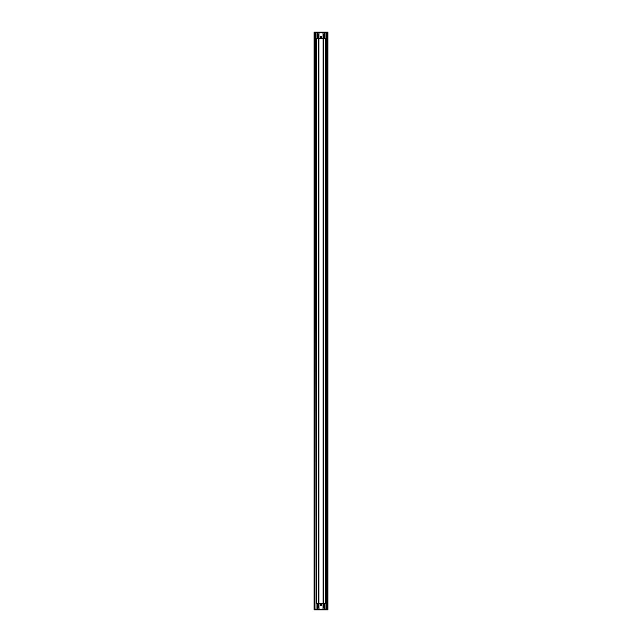 <?xml version="1.0" encoding="UTF-8"?>
<svg xmlns="http://www.w3.org/2000/svg" width="642" height="642" viewBox="0 0 642 642"><rect width="100%" height="100%" fill="white"/><g stroke="black" fill="none" stroke-linecap="round" stroke-linejoin="round"><path stroke-width="0.96" d="M314.853 32.1L314.09 32.1L314.09 609.9L314.853 609.9L314.853 609.13L314.09 609.13L327.91 609.13L326.762 609.13L326.762 32.87L314.09 32.87L315.238 32.87L314.853 609.13L314.853 32.1L327.147 32.1L327.147 609.9L314.853 609.9M327.147 609.9L327.91 609.9L327.91 32.1L327.147 32.1M321 605.671A0.77 0.77 0 0 1 320.334 604.523A0.77 0.77 0 0 1 321.666 604.523A0.77 0.77 0 0 1 321 605.671M317.774 607.982L319.026 607.982L319.026 609.13M322.974 609.13L322.974 607.982L324.226 607.982M323.038 607.982L323.038 603.368L316.915 603.368M318.199 607.982L318.191 38.632L316.915 38.632M317.1 609.13L317.1 603.368L316.008 603.368M317.774 609.13L317.774 603.368M323.801 607.982L323.801 603.368L325.085 603.368M323.038 603.368L323.801 603.368L323.809 38.632L325.085 38.632M324.9 609.13L324.9 603.368L325.992 603.368L325.992 38.632L324.9 38.632L324.9 32.87M324.226 609.13L324.226 603.368M325.992 32.87L325.992 609.13M323.111 38.632L323.111 603.368M316.008 609.13L316.008 32.87M318.889 603.368L318.889 38.632M314.09 32.1L314.09 609.9M321 36.329A0.77 0.77 0 0 1 321.666 37.477A0.77 0.77 0 0 1 320.334 37.477A0.77 0.77 0 0 1 321 36.329M324.226 34.018L322.974 34.018L322.974 32.87M319.026 32.87L319.026 34.018L317.774 34.018M318.962 34.018L318.962 38.632L323.801 38.632L323.801 34.018M324.226 32.87L324.226 38.632M318.199 34.018L318.199 38.632L318.962 38.632M317.1 32.87L317.1 38.632L316.008 38.632M317.774 32.87L317.774 38.632M318.962 607.982L318.962 603.368M318.087 607.982L318.087 603.368M323.913 607.982L323.913 603.368M323.688 38.632L323.688 603.368M325.333 38.632L325.333 603.368M325.687 38.632L325.687 603.368M318.312 603.368L318.312 38.632M316.667 603.368L316.667 38.632M316.313 603.368L316.313 38.632M323.038 34.018L323.038 38.632M323.913 34.018L323.913 38.632M318.087 34.018L318.087 38.632M327.91 32.1L327.91 609.9"/></g></svg>
